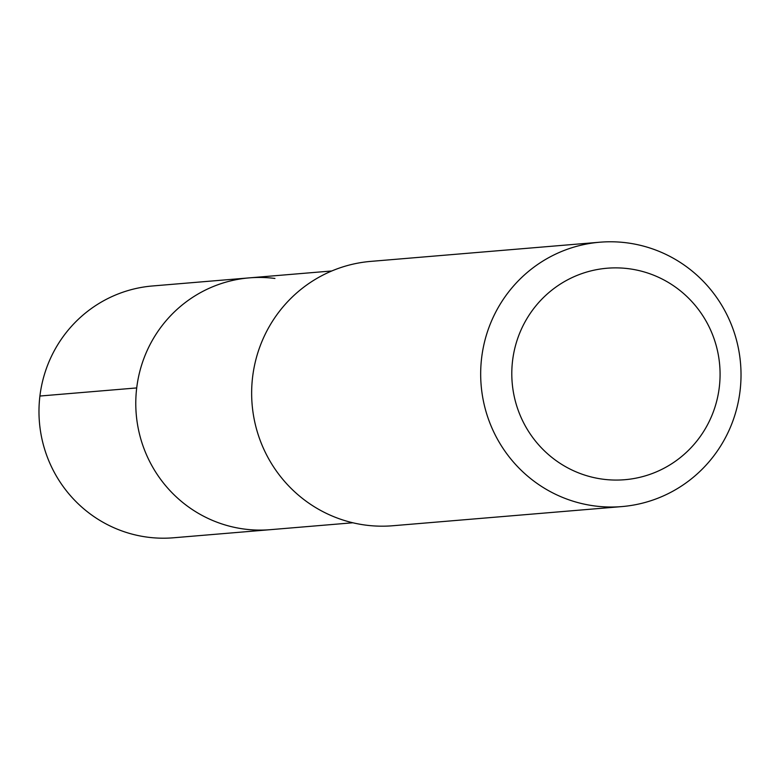 <?xml version="1.0" encoding="UTF-8"?>
<svg xmlns="http://www.w3.org/2000/svg" width="780" height="780" viewBox="0 0 780 780"><rect width="100%" height="100%" fill="white"/><g stroke="black" fill="none" stroke-linecap="round" stroke-linejoin="round"><path stroke-width="1.17" d="M331.783 270.972L152.431 285.977A126.341 123.981 85.2 0 0 39 409.11A126.341 123.981 85.2 0 0 147.81 537.206A126.341 123.981 85.2 0 0 173.511 537.781L270.299 529.678A126.341 123.981 -94.8 0 1 244.598 529.103A126.341 123.981 -94.8 0 1 135.798 401.008A126.341 123.981 -94.8 0 1 249.23 277.875A126.341 123.981 -94.8 0 1 274.93 278.45M249.23 277.875A126.341 123.981 85.2 0 0 135.798 401.008A126.341 123.981 85.2 0 0 244.598 529.103A126.341 123.981 85.2 0 0 270.299 529.678L352.852 522.775M599.781 242.219L370.753 261.388A132.639 130.162 85.2 0 0 251.667 390.663A132.639 130.162 85.2 0 0 365.898 525.145A132.639 130.162 85.2 0 0 392.876 525.74L621.904 506.581A132.639 130.162 -94.8 0 1 594.925 505.976A132.639 130.162 -94.8 0 1 480.694 371.494A132.639 130.162 -94.8 0 1 599.781 242.219A132.639 130.162 -94.8 0 1 626.769 242.824A132.639 130.162 -94.8 0 1 741 377.305A132.639 130.162 -94.8 0 1 621.904 506.581M603.193 479.232A106.109 104.13 -94.8 0 1 512.577 360.662A106.109 104.13 -94.8 0 1 628.67 268.71A106.109 104.13 -94.8 0 1 719.297 387.28A106.109 104.13 -94.8 0 1 603.193 479.232M39.907 396.035L136.705 387.933"/></g></svg>
